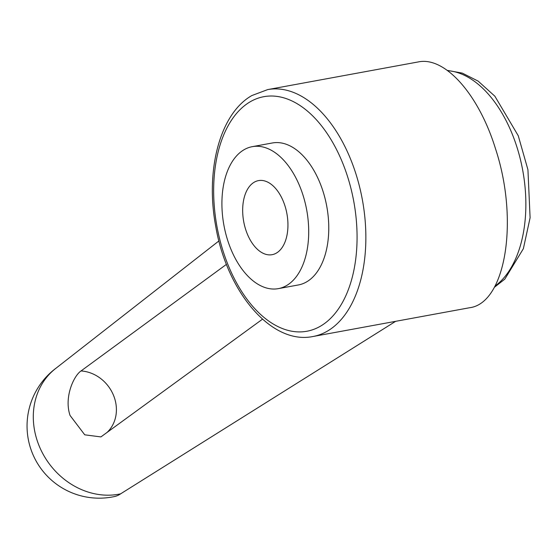 <?xml version="1.0" encoding="UTF-8"?>
<svg xmlns="http://www.w3.org/2000/svg" width="558" height="558" viewBox="0 0 558 558"><rect width="100%" height="100%" fill="white"/><g stroke="black" fill="none" stroke-linecap="round" stroke-linejoin="round"><path stroke-width="0.84" d="M218.917 240.937L55.542 368.58A72.17 62.636 55 0 0 36.863 439.592A72.17 62.636 55 0 0 120.605 493.844L395.65 321.324M226.457 264.353L81.036 370.944C73.886 375.639 63.863 397.129 70.043 415.438L84.753 434.822L100.907 436.914L262.497 319.183M495.504 148.742C478.764 94.344 444.859 56.218 418.291 61.931L267.701 89.594A125.515 73.21 79.6 0 1 356.067 174.354A125.515 73.21 79.6 0 1 327.574 331.02A125.515 73.21 79.6 0 1 313.052 336.495L469.522 307.751C505.674 303.329 519.212 220.466 495.504 148.742M303.078 195.405A72.17 42.094 -100.4 0 0 252.272 146.663A72.17 42.094 -100.4 0 0 227.538 239.891A72.17 42.094 -100.4 0 0 278.344 288.632A72.17 42.094 -100.4 0 0 303.078 195.405M252.272 146.663L272.325 142.981A72.17 42.094 79.6 0 1 323.138 191.722A72.17 42.094 79.6 0 1 298.404 284.95L278.344 288.632M285.012 206.041A37.658 21.964 79.6 0 1 272.109 254.685A37.658 21.964 79.6 0 1 245.604 229.254A37.658 21.964 79.6 0 1 258.507 180.611A37.658 21.964 79.6 0 1 285.012 206.041M56.288 367.994A72.17 72.17 0 0 0 114.578 496.522A72.17 33.703 -102.3 0 0 120.605 493.844M447.767 70.657A112.967 65.886 79.6 0 1 517.05 147.452A112.967 65.886 79.6 0 1 495.204 285.94M250.026 101.891A119.238 69.548 -100.4 0 0 222.963 250.716A119.238 69.548 -100.4 0 0 320.704 326.039A119.238 69.548 -100.4 0 0 347.767 177.214A119.238 69.548 -100.4 0 0 250.026 101.891M81.036 370.944A36.089 31.75 -126.1 0 1 113.42 395.113A36.089 31.75 -126.1 0 1 106.808 432.673M267.701 89.594L251.853 95.558C219.754 113.727 205.211 170.671 215.716 226.269C226.715 291.52 271.23 345.2 313.052 336.495M494.528 287.182L504.795 279.153L523.362 248.701L530.1 217.76L527.938 169.744L518.277 135.789L494.869 96.213L478.15 81.119L462.317 73.119L447.432 70.413"/></g></svg>
